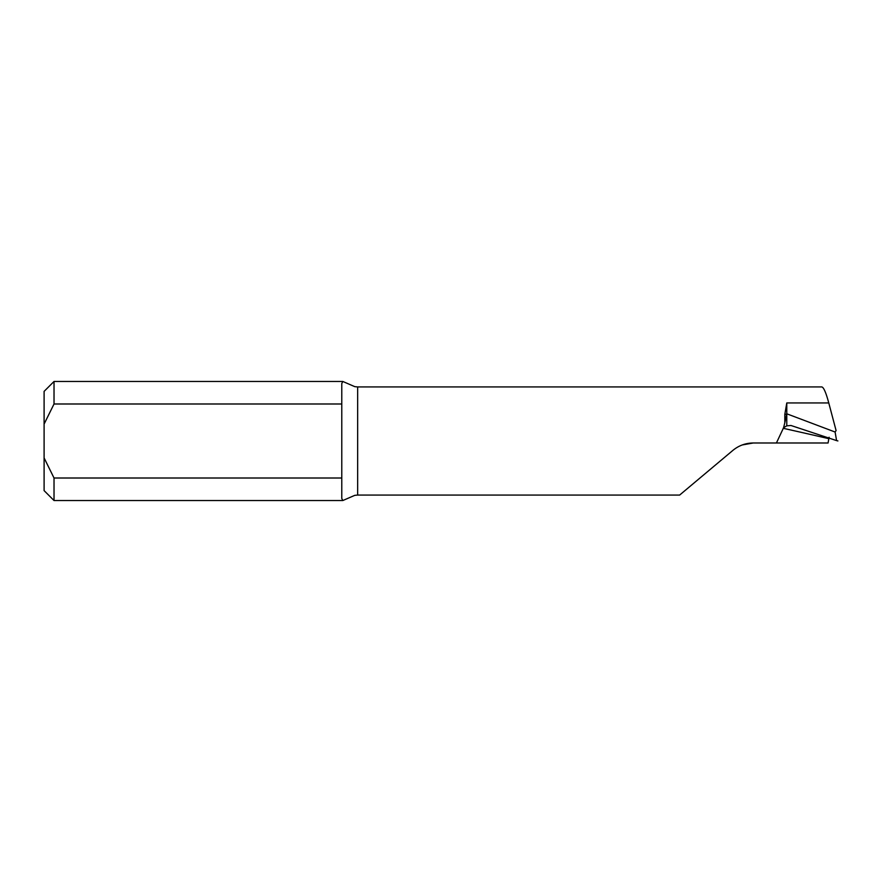 <?xml version="1.0" encoding="UTF-8"?>
<svg xmlns="http://www.w3.org/2000/svg" width="882" height="882" viewBox="0 0 882 882"><rect width="100%" height="100%" fill="white"/><g stroke="black" fill="none" stroke-linecap="round" stroke-linejoin="round"><path stroke-width="1.32" d="M753.272 442.985L776.414 442.985L783.569 427.748L784.804 422.82L784.804 414.43L786.788 402.953L786.788 413.801L835.1 432.026L836.092 430.57L828.771 402.953C825.927 392.358 823.545 387.011 821.649 386.922L357.651 386.922L357.651 495.078L679.625 495.078L732.854 450.415C738.785 445.542 745.588 443.062 753.272 442.985L742.269 444.947M357.651 495.078L354.785 495.342L342.811 500.535L341.775 498.451L341.775 478.011L54.023 478.011L54.023 500.535L342.811 500.535M54.023 403.989L341.775 403.989L341.775 383.549L342.811 381.465L54.023 381.465L54.023 403.989L44.1 424.077L44.1 457.923L54.023 478.011M342.811 381.465L354.785 386.658L357.651 386.922M341.775 403.989L341.775 478.011M44.1 424.077L44.1 391.387L54.023 381.465M54.023 500.535L44.1 490.613L44.1 457.923M786.788 413.801L784.804 422.82M829.102 437.252L828.077 442.985L776.414 442.985M786.788 414.242L786.788 425.83L790.989 425.499L836.588 440.603L835.1 432.026M783.569 427.748L786.788 425.83M837.889 440.934L836.588 440.603M784.804 414.43A1.985 0.97 180 0 0 786.788 413.46M828.771 402.953L786.788 402.953M828.727 438.652A1240.29 82.754 17 0 0 783.183 428.299"/></g></svg>
